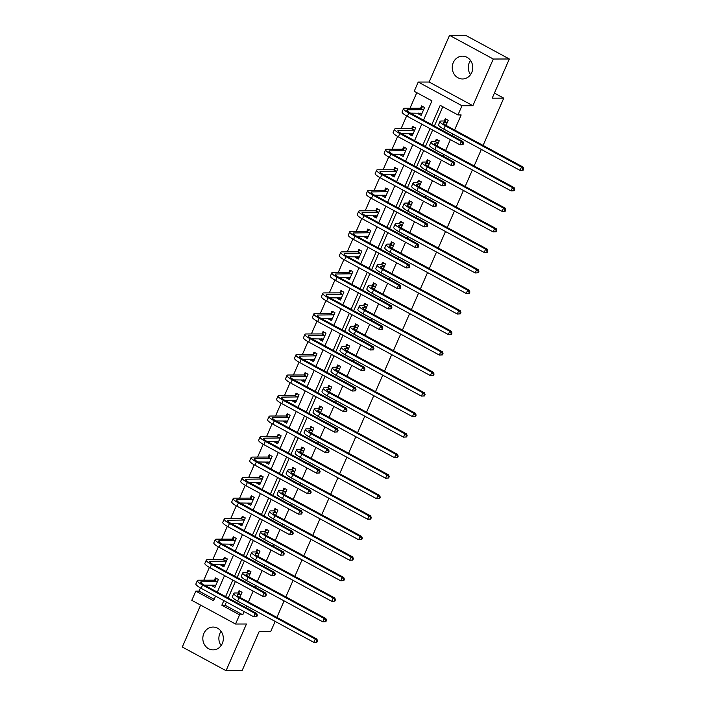 <?xml version="1.0" encoding="UTF-8"?>
<svg xmlns="http://www.w3.org/2000/svg" width="706" height="706" viewBox="0 0 706 706"><rect width="100%" height="100%" fill="white"/><g stroke="black" fill="none" stroke-linecap="round" stroke-linejoin="round"><path stroke-width="1.06" d="M470.54 74.659A11.411 10.255 89.9 0 1 469.322 62.543A11.411 10.255 89.9 0 1 470.505 60.434M453.278 62.578A11.411 10.255 -90.1 0 0 462.527 78.975A11.411 10.255 -90.1 0 0 471.732 72.559A11.411 10.255 -90.1 0 0 462.483 56.153A11.411 10.255 -90.1 0 0 453.278 62.578M221.119 645.566A11.411 10.255 89.9 0 1 219.901 633.441A11.411 10.255 89.9 0 1 221.084 631.34M203.857 633.476A11.411 10.255 -90.1 0 0 213.106 649.882A11.411 10.255 -90.1 0 0 222.311 643.457A11.411 10.255 -90.1 0 0 213.062 627.06A11.411 10.255 -90.1 0 0 203.857 633.476M423.521 120.152L431.94 100.87L414.21 91.268L418.226 82.055L461.98 105.741L457.956 114.946L440.217 105.344L431.798 124.635M429.133 82.037L472.888 105.715L493.291 59.022L509.326 58.986L465.572 35.3L449.537 35.335L429.133 82.037L418.226 82.055M200.61 605.113L182.298 647.014L226.052 670.7L246.456 623.998L235.548 624.025L191.794 600.338L195.818 591.134L213.556 600.735L215.568 596.129M200.425 587.922L199.03 591.125L195.818 591.134M416.796 92.671L410.001 108.221M406.63 115.943L401.034 128.748M397.663 136.461L392.068 149.266M388.697 156.979L383.102 169.784M379.731 177.506L374.145 190.302M370.774 198.024L365.178 210.829M361.807 218.542L356.212 231.347M352.841 239.069L347.246 251.865M343.875 259.587L338.28 272.392M334.909 280.105L329.314 292.911M325.943 300.632L320.347 313.429M316.976 321.151L311.381 333.956M308.01 341.669L302.415 354.474M299.044 362.187L293.449 374.992M290.078 382.714L284.492 395.519M281.112 403.232L275.525 416.037M272.154 423.75L266.559 436.555M263.188 444.277L257.593 457.082M254.222 464.795L248.627 477.6M245.256 485.313L239.661 498.118M236.289 505.84L230.694 518.636M227.323 526.358L221.728 539.163M218.357 546.876L212.762 559.682M209.391 567.403L203.796 580.2M493.291 59.022L449.537 35.335M275.146 621.404L270.76 631.438L259.217 631.464L242.087 670.665L226.052 670.7M509.326 58.986L492.197 98.187L503.749 98.16L494.421 93.104M503.749 98.16L483.098 145.427M481.351 149.425L474.132 165.954M472.385 169.943L465.166 186.472M463.418 190.461L456.2 206.99M454.452 210.988L447.233 227.508M445.486 231.506L438.267 248.035M436.529 252.024L429.301 268.554M427.562 272.551L420.335 289.072M418.596 293.069L411.377 309.599M409.63 313.588L402.411 330.117M400.664 334.115L393.445 350.635M391.698 354.633L384.479 371.162M382.731 375.151L375.513 391.68M373.765 395.678L366.546 412.198M364.799 416.196L357.58 432.725M355.833 436.714L348.614 453.243M346.875 457.232L339.648 473.761M337.909 477.759L330.682 494.288M328.943 498.277L321.724 514.806M319.977 518.795L312.758 535.324M311.011 539.322L303.792 555.851M302.044 559.84L294.826 576.37M293.078 580.358L285.859 596.888M284.112 600.885L276.893 617.406M199.03 591.125L214.174 599.323M212.268 585.08L211.968 585.768L214.924 587.374L218.375 579.476L215.418 577.879L214.483 580.014M221.234 564.553L220.934 565.25L223.89 566.847L227.341 558.958L224.384 557.361L223.449 559.496M230.2 544.035L229.9 544.732L232.856 546.329L236.298 538.44L233.351 536.834L232.415 538.969M239.166 523.517L238.866 524.205L241.823 525.811L245.264 517.913L242.308 516.315L241.381 518.451M248.133 502.99L247.832 503.687L250.789 505.284L254.231 497.395L251.274 495.797L250.348 497.933M257.099 482.472L256.79 483.169L259.746 484.766L263.197 476.877L260.24 475.27L259.314 477.406M266.065 461.953L265.756 462.642L268.712 464.248L272.163 456.35L269.207 454.752L268.271 456.888M275.031 441.426L274.722 442.124L277.679 443.721L281.129 435.831L278.173 434.234L277.237 436.37M283.997 420.908L283.688 421.606L286.645 423.203L290.095 415.313L287.139 413.707L286.204 415.843M292.955 400.39L292.655 401.079L295.611 402.685L299.062 394.786L296.105 393.189L295.17 395.325M301.921 379.872L301.621 380.56L304.577 382.158L308.028 374.268L305.071 372.671L304.136 374.807M310.887 359.345L310.587 360.042L313.543 361.64L316.994 353.75L314.038 352.144L313.102 354.28M319.853 338.827L319.553 339.515L322.51 341.122L325.96 333.223L323.004 331.626L322.068 333.761M328.82 318.309L328.519 318.997L331.476 320.603L334.918 312.705L331.961 311.108L331.035 313.243M337.786 297.782L337.486 298.479L340.442 300.076L343.884 292.187L340.927 290.59L340.001 292.716M346.752 277.264L346.452 277.961L349.408 279.558L352.85 271.669L349.894 270.063L348.967 272.198M355.718 256.746L355.409 257.434L358.366 259.04L361.816 251.142L358.86 249.545L357.924 251.68M364.684 236.219L364.375 236.916L367.332 238.513L370.782 230.624L367.826 229.026L366.891 231.162M373.65 215.701L373.342 216.398L376.298 217.995L379.749 210.106L376.792 208.499L375.857 210.635M382.617 195.183L382.308 195.871L385.264 197.477L388.715 189.579L385.758 187.981L384.823 190.117M391.574 174.656L391.274 175.353L394.23 176.95L397.681 169.061L394.725 167.463L393.789 169.599M400.54 154.137L400.24 154.835L403.197 156.432L406.647 148.542L403.691 146.936L402.755 149.072M409.506 133.619L409.206 134.308L412.163 135.914L415.613 128.015L412.657 126.418L411.722 128.554M418.473 113.092L418.173 113.79L421.129 115.387L424.571 107.497L421.623 105.9L420.688 108.036M226.441 602.006L225.037 605.21L242.776 614.811L244.179 611.608M245.917 607.619L246.641 605.969M248.388 601.98L253.145 591.09M254.884 587.101L255.607 585.45M257.355 581.453L262.102 570.572M263.85 566.574L264.573 564.932M266.312 560.935L271.069 550.053M272.816 546.056L273.54 544.405M275.278 540.417L280.035 529.526M281.782 525.538L282.506 523.887M284.244 519.898L289.001 509.008M290.748 505.011L291.463 503.369M293.211 499.371L297.967 488.49M299.715 484.492L300.429 482.842M302.177 478.853L306.933 467.963M308.681 463.974L309.396 462.324M311.143 458.335L315.9 447.445M317.647 443.447L318.362 441.806M320.109 437.808L324.866 426.927M326.613 422.929L327.328 421.288M329.075 417.29L333.832 406.4M335.571 402.411L336.294 400.761M338.042 396.772L342.798 385.882M344.537 381.884L345.26 380.243M347.008 376.245L351.764 365.364M353.503 361.366L354.227 359.725M355.965 355.727L360.722 344.837M362.469 340.848L363.193 339.198M364.931 335.209L369.688 324.319M371.435 320.33L372.159 318.68M373.898 314.682L378.654 303.801M380.402 299.803L381.116 298.161M382.864 294.164L387.62 283.274M389.368 279.285L390.083 277.635M391.83 273.646L396.587 262.756M398.334 258.767L399.049 257.116M400.796 253.119L405.553 242.237M407.3 238.24L408.015 236.598M409.762 232.601L414.519 221.71M416.266 217.722L416.981 216.071M418.729 212.082L423.485 201.192M425.224 197.203L425.947 195.553M427.695 191.564L432.451 180.674M434.19 176.676L434.914 175.035M436.661 171.037L441.418 160.156M443.156 156.158L443.88 154.508M445.627 150.519L450.384 139.629M452.122 135.64L452.846 133.99M454.585 130.001L461.168 114.946L457.956 114.946M442.812 106.747L434.384 126.039M432.646 130.028L425.418 146.557M423.679 150.554L416.461 167.075M414.713 171.073L407.494 187.602M405.747 191.591L398.528 208.12M396.781 212.109L389.562 228.638M387.815 232.636L380.596 249.165M378.848 253.154L371.63 269.683M369.882 273.672L362.663 290.201M360.916 294.199L353.697 310.728M351.95 314.717L344.731 331.246M342.992 335.235L335.765 351.764M334.026 355.762L326.799 372.283M325.06 376.28L317.841 392.81M316.094 396.798L308.875 413.328M307.128 417.325L299.909 433.846M298.161 437.844L290.943 454.373M289.195 458.362L281.976 474.891M280.229 478.889L273.01 495.409M271.263 499.407L264.044 515.936M262.297 519.925L255.078 536.454M253.339 540.452L246.112 556.972M244.373 560.97L237.145 577.499M235.407 581.488L228.188 598.017M239.819 597.32L242.026 592.281L239.069 590.684L238.134 592.819M248.786 576.802L250.983 571.763L248.027 570.157L247.1 572.292M257.752 556.284L259.949 551.236L256.993 549.639L256.066 551.774M266.718 535.757L268.915 530.718L265.959 529.121L265.032 531.256M275.684 515.239L277.882 510.2L274.925 508.594L273.99 510.729M284.642 494.721L286.848 489.673L283.891 488.075L282.956 490.211M293.608 474.194L295.814 469.155L292.858 467.557L291.922 469.693M302.574 453.676L304.78 448.637L301.824 447.03L300.888 449.166M311.54 433.157L313.746 428.11L310.79 426.512L309.855 428.648M320.506 412.631L322.713 407.591L319.756 405.994L318.821 408.13M329.473 392.112L331.679 387.073L328.722 385.467L327.787 387.603M338.439 371.594L340.636 366.546L337.689 364.949L336.753 367.085M347.405 351.067L349.602 346.028L346.646 344.431L345.719 346.567M356.371 330.549L358.569 325.51L355.612 323.904L354.686 326.04M365.337 310.031L367.535 304.983L364.578 303.386L363.652 305.521M374.304 289.504L376.501 284.465L373.545 282.868L372.609 285.003M383.261 268.986L385.467 263.947L382.511 262.35L381.575 264.476M392.227 248.468L394.433 243.429L391.477 241.823L390.542 243.958M401.193 227.95L403.4 222.902L400.443 221.305L399.508 223.44M410.16 207.423L412.366 202.384L409.409 200.786L408.474 202.922M419.126 186.905L421.332 181.866L418.376 180.259L417.44 182.395M428.092 166.387L430.298 161.339L427.342 159.741L426.406 161.877M437.058 145.86L439.256 140.821L436.299 139.223L435.373 141.359M446.024 125.341L448.222 120.302L445.265 118.696L444.339 120.832M472.888 105.715L461.98 105.741M242.776 614.811L239.572 614.82L235.548 624.025M217.316 592.131L224.534 575.602M226.282 571.613L233.501 555.084M235.248 551.095L242.467 534.566M244.214 530.568L251.433 514.047M253.18 510.05L260.399 493.52M262.138 489.532L269.365 473.002M271.104 469.005L278.332 452.484M280.07 448.486L287.289 431.957M289.036 427.968L296.255 411.439M298.003 407.441L305.221 390.921M306.969 386.923L314.188 370.394M315.935 366.405L323.154 349.876M324.901 345.878L332.12 329.358M333.867 325.36L341.086 308.831M342.834 304.842L350.052 288.313M351.791 284.324L359.019 267.795M360.757 263.797L367.985 247.268M369.723 243.279L376.942 226.75M378.69 222.761L385.908 206.231M387.656 202.234L394.875 185.704M396.622 181.716L403.841 165.186M405.588 161.197L412.807 144.668M414.554 140.671L421.773 124.15M223.846 600.603L221.834 605.218L239.572 614.82M430.051 128.624L422.832 145.154M421.085 149.151L413.866 165.672M412.119 169.669L404.9 186.199M403.152 190.188L395.934 206.717M394.186 210.715L386.967 227.235M385.22 231.233L378.001 247.762M376.263 251.751L369.035 268.28M367.296 272.269L360.069 288.798M358.33 292.796L351.111 309.325M349.364 313.314L342.145 329.843M340.398 333.832L333.179 350.361M331.432 354.359L324.213 370.888M322.465 374.877L315.247 391.406M313.499 395.395L306.28 411.925M304.533 415.922L297.314 432.443M295.567 436.44L288.348 452.97M286.601 456.958L279.382 473.488M277.643 477.485L270.416 494.006M268.677 498.004L261.449 514.533M259.711 518.522L252.492 535.051M250.745 539.049L243.526 555.569M241.779 559.567L234.56 576.096M232.812 580.085L225.593 596.614M225.037 605.21L221.834 605.218M215.251 585.759L211.968 585.768M224.217 565.241L220.934 565.25M233.174 544.723L229.9 544.732M242.14 524.196L238.866 524.205M251.107 503.678L247.832 503.687M260.073 483.16L256.79 483.169M269.039 462.642L265.756 462.642M278.005 442.115L274.722 442.124M286.971 421.597L283.688 421.606M295.938 401.079L292.655 401.079M304.904 380.552L301.621 380.56M313.87 360.034L310.587 360.042M322.827 339.515L319.553 339.515M331.794 318.988L328.519 318.997M340.76 298.47L337.486 298.479M349.726 277.952L346.452 277.961M358.692 257.425L355.409 257.434M367.658 236.907L364.375 236.916M376.625 216.389L373.342 216.398M385.591 195.862L382.308 195.871M394.557 175.344L391.274 175.353M403.523 154.826L400.24 154.835M412.489 134.308L409.206 134.308M421.447 113.781L418.173 113.79M241.09 594.417L237.957 594.593A7.316 1.412 23.6 0 0 237.163 594.858A7.316 1.412 23.6 0 0 240.658 597.797L316.87 639.054L317.497 640.871L316.853 640.871L316.279 642.186L316.923 642.186L317.497 640.871M316.923 642.186L313.835 642.345L315.264 639.054L239.06 597.797A10.969 2.118 -156.4 0 1 233.81 593.393A10.969 2.118 -156.4 0 1 235.001 592.987L237.86 592.978L240.428 591.416M316.279 642.186L313.835 642.345L237.622 601.088A10.969 2.118 -156.4 0 1 232.38 596.685L233.81 593.393M316.853 640.871L315.264 639.054L316.87 639.054M240.817 594.584L237.86 592.978M215.551 585.927L214.006 585.071M256.79 616.612L257.363 615.297L256.728 615.297L256.154 616.612L256.79 616.612L253.701 616.77L255.14 613.479L202.578 585.027A10.969 2.118 -156.4 0 1 197.336 580.623A10.969 2.118 -156.4 0 1 198.518 580.217L214.209 580.182L216.777 578.611M215.859 585.239L204.316 585.097M217.439 581.612L201.475 581.815A7.316 1.412 23.6 0 0 200.689 582.088A7.316 1.412 23.6 0 0 204.184 585.027L256.746 613.479L257.363 615.297M256.154 616.612L253.701 616.77L201.139 588.319A10.969 2.118 -156.4 0 1 195.897 583.915L197.336 580.623M256.728 615.297L255.14 613.479L256.746 613.479M217.166 581.779L214.209 580.182M250.056 573.899L246.923 574.066A7.316 1.412 23.6 0 0 246.129 574.34A7.316 1.412 23.6 0 0 249.624 577.279L325.837 618.527L326.463 620.353L325.819 620.353L325.245 621.668L325.89 621.668L326.463 620.353M325.89 621.668L322.792 621.818L324.23 618.535L248.018 577.279A10.969 2.118 -156.4 0 1 242.776 572.875A10.969 2.118 -156.4 0 1 243.967 572.469L246.826 572.46L249.394 570.898M325.245 621.668L322.792 621.818L246.588 580.57A10.969 2.118 -156.4 0 1 241.346 576.167L242.776 572.875M325.819 620.353L324.23 618.535L325.837 618.527M249.783 574.057L246.826 572.46M259.023 553.372L255.89 553.548A7.316 1.412 23.6 0 0 255.095 553.822A7.316 1.412 23.6 0 0 258.59 556.752L334.803 598.008L335.429 599.826L334.785 599.826L334.212 601.141L334.856 601.141L335.429 599.826M334.856 601.141L331.758 601.3L333.197 598.008L256.984 556.76A10.969 2.118 -156.4 0 1 251.742 552.357A10.969 2.118 -156.4 0 1 252.933 551.951L255.793 551.942L258.361 550.371M334.212 601.141L331.758 601.3L255.554 560.043A10.969 2.118 -156.4 0 1 250.303 555.64L251.742 552.357M334.785 599.826L333.197 598.008L334.803 598.008M258.749 553.539L255.793 551.942M224.517 565.409L222.972 564.553M265.756 596.093L266.33 594.779L265.694 594.779L265.112 596.093L265.756 596.093L262.667 596.243L264.106 592.961L211.544 564.509A10.969 2.118 -156.4 0 1 206.302 560.105A10.969 2.118 -156.4 0 1 207.485 559.69L223.175 559.664L225.744 558.093M224.826 564.712L213.274 564.571M226.405 561.093L210.441 561.296A7.316 1.412 23.6 0 0 209.647 561.57A7.316 1.412 23.6 0 0 213.141 564.5L265.703 592.952L266.33 594.779M265.112 596.093L262.667 596.243L210.106 567.792A10.969 2.118 -156.4 0 1 204.864 563.388L206.302 560.105M265.694 594.779L264.106 592.961L265.703 592.952M226.132 561.261L223.175 559.664M233.483 544.891L231.939 544.035M274.722 575.567L275.296 574.252L274.652 574.252L274.078 575.567L274.722 575.567L271.633 575.725L273.072 572.434L220.51 543.982A10.969 2.118 -156.4 0 1 215.268 539.578A10.969 2.118 -156.4 0 1 216.451 539.172L232.142 539.137L234.71 537.575M233.783 544.194L222.24 544.052M235.372 540.575L219.407 540.77A7.316 1.412 23.6 0 0 218.613 541.043A7.316 1.412 23.6 0 0 222.108 543.982L274.669 572.434L275.296 574.252M274.078 575.567L271.633 575.725L219.072 547.274A10.969 2.118 -156.4 0 1 213.83 542.87L215.268 539.578M274.652 574.252L273.072 572.434L274.669 572.434M235.098 540.743L232.142 539.137M267.989 532.853L264.856 533.03A7.316 1.412 23.6 0 0 264.062 533.295A7.316 1.412 23.6 0 0 267.556 536.233L343.769 577.49L344.396 579.308L343.751 579.308L343.178 580.623L343.822 580.623L344.396 579.308M343.822 580.623L340.724 580.782L342.163 577.49L265.95 536.233A10.969 2.118 -156.4 0 1 260.708 531.83A10.969 2.118 -156.4 0 1 261.9 531.424L264.75 531.424L267.318 529.853M343.178 580.623L340.724 580.782L264.512 539.525A10.969 2.118 -156.4 0 1 259.27 535.122L260.708 531.83M343.751 579.308L342.163 577.49L343.769 577.49M267.706 533.021L264.75 531.424M276.946 512.335L273.813 512.503A7.316 1.412 23.6 0 0 273.028 512.777A7.316 1.412 23.6 0 0 276.523 515.715L352.735 556.963L353.362 558.79L352.718 558.79L352.144 560.105L352.779 560.105L353.362 558.79M352.779 560.105L349.691 560.255L351.129 556.972L274.916 515.715A10.969 2.118 -156.4 0 1 269.674 511.312A10.969 2.118 -156.4 0 1 270.857 510.906L273.716 510.897L276.284 509.335M352.144 560.105L349.691 560.255L273.478 519.007A10.969 2.118 -156.4 0 1 268.236 514.603L269.674 511.312M352.718 558.79L351.129 556.972L352.735 556.963M276.673 512.503L273.716 510.897M285.912 491.808L282.779 491.985A7.316 1.412 23.6 0 0 281.994 492.258A7.316 1.412 23.6 0 0 285.489 495.188L361.701 536.445L362.319 538.263L361.684 538.263L361.11 539.587L361.746 539.578L362.319 538.263M361.746 539.578L358.657 539.737L360.095 536.454L283.883 495.197A10.969 2.118 -156.4 0 1 278.641 490.794A10.969 2.118 -156.4 0 1 279.823 490.388L282.682 490.379L285.25 488.808M361.11 539.587L358.657 539.737L282.444 498.48A10.969 2.118 -156.4 0 1 277.202 494.085L278.641 490.794M361.684 538.263L360.095 536.454L361.701 536.445M285.639 491.976L282.682 490.379M242.449 524.364L240.905 523.508M283.688 555.048L284.262 553.733L283.618 553.733L283.044 555.048L283.688 555.048L280.6 555.207L282.029 551.915L229.476 523.464A10.969 2.118 -156.4 0 1 224.226 519.06A10.969 2.118 -156.4 0 1 225.417 518.654L241.108 518.619L243.676 517.048M242.749 523.675L231.206 523.534M244.338 520.048L228.373 520.251A7.316 1.412 23.6 0 0 227.579 520.525A7.316 1.412 23.6 0 0 231.074 523.464L283.635 551.915L284.262 553.733M283.044 555.048L280.6 555.207L228.038 526.755A10.969 2.118 -156.4 0 1 222.796 522.352L224.226 519.06M283.618 553.733L282.029 551.915L283.635 551.915M244.064 520.216L241.108 518.619M251.415 503.846L249.871 502.99M292.655 534.53L293.228 533.215L292.584 533.215L292.01 534.53L292.655 534.53L289.566 534.68L290.996 531.397L238.434 502.946A10.969 2.118 -156.4 0 1 233.192 498.542A10.969 2.118 -156.4 0 1 234.383 498.136L250.074 498.101L252.633 496.53M251.715 503.149L240.172 503.007M253.304 499.53L237.34 499.733A7.316 1.412 23.6 0 0 236.545 500.007A7.316 1.412 23.6 0 0 240.04 502.937L292.602 531.389L293.228 533.215M292.01 534.53L289.566 534.68L237.004 506.228A10.969 2.118 -156.4 0 1 231.762 501.825L233.192 498.542M292.584 533.215L290.996 531.397L292.602 531.389M253.03 499.698L250.074 498.101M260.382 483.328L258.837 482.472M301.621 514.003L302.194 512.688L301.55 512.688L300.977 514.003L301.621 514.003L298.523 514.162L299.962 510.87L247.4 482.419A10.969 2.118 -156.4 0 1 242.158 478.015A10.969 2.118 -156.4 0 1 243.349 477.609L259.031 477.574L261.599 476.012M260.682 482.63L249.139 482.489M262.27 479.012L246.306 479.215A7.316 1.412 23.6 0 0 245.511 479.48A7.316 1.412 23.6 0 0 249.006 482.419L301.568 510.87L302.194 512.688M300.977 514.003L298.523 514.162L245.97 485.71A10.969 2.118 -156.4 0 1 240.72 481.307L242.158 478.015M301.55 512.688L299.962 510.87L301.568 510.87M261.988 479.18L259.031 477.574M269.348 462.801L267.803 461.945M310.587 493.485L311.161 492.17L310.516 492.17L309.943 493.485L310.587 493.485L307.489 493.644L308.928 490.352L256.366 461.9A10.969 2.118 -156.4 0 1 251.124 457.497A10.969 2.118 -156.4 0 1 252.316 457.091L267.998 457.056L270.566 455.485M269.648 462.112L258.105 461.971M271.228 458.485L255.263 458.688A7.316 1.412 23.6 0 0 254.478 458.962A7.316 1.412 23.6 0 0 257.972 461.9L310.534 490.352L311.161 492.17M309.943 493.485L307.489 493.644L254.928 465.192A10.969 2.118 -156.4 0 1 249.686 460.789L251.124 457.497M310.516 492.17L308.928 490.352L310.534 490.352M270.954 458.653L267.998 457.056M278.314 442.283L276.77 441.426M319.553 472.967L320.127 471.652L319.483 471.652L318.909 472.967L319.553 472.967L316.456 473.117L317.894 469.834L265.332 441.382A10.969 2.118 -156.4 0 1 260.09 436.979A10.969 2.118 -156.4 0 1 261.273 436.573L276.964 436.537L279.532 434.967M278.614 441.585L267.071 441.444M280.194 437.967L264.229 438.17A7.316 1.412 23.6 0 0 263.444 438.444A7.316 1.412 23.6 0 0 266.939 441.374L319.5 469.825L320.127 471.652M318.909 472.967L316.456 473.117L263.894 444.665A10.969 2.118 -156.4 0 1 258.652 440.262L260.09 436.979M319.483 471.652L317.894 469.834L319.5 469.825M279.92 438.135L276.964 436.537M287.28 421.764L285.736 420.908M328.511 452.44L329.093 451.125L328.449 451.125L327.875 452.449L328.511 452.44L325.422 452.599L326.86 449.316L274.299 420.855A10.969 2.118 -156.4 0 1 269.057 416.461A10.969 2.118 -156.4 0 1 270.239 416.046L285.93 416.01L288.498 414.448M287.58 421.067L276.037 420.926M289.16 417.449L273.196 417.652A7.316 1.412 23.6 0 0 272.41 417.917A7.316 1.412 23.6 0 0 275.905 420.855L328.466 449.307L329.093 451.125M327.875 452.449L325.422 452.599L272.86 424.147A10.969 2.118 -156.4 0 1 267.618 419.743L269.057 416.461M328.449 451.125L326.86 449.316L328.466 449.307M288.886 417.617L285.93 416.01M296.238 401.237L294.702 400.381M337.477 431.922L338.05 430.607L337.415 430.607L336.841 431.922L337.477 431.922L334.388 432.081L335.827 428.789L283.265 400.337A10.969 2.118 -156.4 0 1 278.023 395.934A10.969 2.118 -156.4 0 1 279.205 395.528L294.896 395.492L297.464 393.93M296.546 400.549L285.003 400.408M298.126 396.922L282.162 397.125A7.316 1.412 23.6 0 0 281.376 397.399A7.316 1.412 23.6 0 0 284.871 400.337L337.433 428.789L338.05 430.607M336.841 431.922L334.388 432.081L281.826 403.629A10.969 2.118 -156.4 0 1 276.584 399.225L278.023 395.934M337.415 430.607L335.827 428.789L337.433 428.789M297.853 397.09L294.896 395.492M305.204 380.719L303.668 379.863M346.443 411.404L347.017 410.089L346.381 410.089L345.808 411.404L346.443 411.404L343.354 411.563L344.793 408.271L292.231 379.819A10.969 2.118 -156.4 0 1 286.989 375.415A10.969 2.118 -156.4 0 1 288.172 375.01L303.862 374.974L306.43 373.403M305.513 380.031L293.97 379.89M307.092 376.404L291.128 376.607A7.316 1.412 23.6 0 0 290.342 376.88A7.316 1.412 23.6 0 0 293.837 379.81L346.399 408.262L347.017 410.089M345.808 411.404L343.354 411.563L290.793 383.102A10.969 2.118 -156.4 0 1 285.551 378.707L286.989 375.415M346.381 410.089L344.793 408.271L346.399 408.262M306.819 376.572L303.862 374.974M314.17 360.201L312.626 359.345M355.409 390.877L355.983 389.562L355.347 389.571L354.765 390.886L355.409 390.877L352.32 391.036L353.759 387.753L301.197 359.301A10.969 2.118 -156.4 0 1 295.955 354.897A10.969 2.118 -156.4 0 1 297.138 354.483L312.829 354.447L315.397 352.885M314.479 359.504L302.927 359.363M316.059 355.886L300.094 356.089A7.316 1.412 23.6 0 0 299.3 356.353A7.316 1.412 23.6 0 0 302.803 359.292L355.356 387.744L355.983 389.562M354.765 390.886L352.32 391.036L299.759 362.584A10.969 2.118 -156.4 0 1 294.517 358.18L295.955 354.897M355.347 389.571L353.759 387.753L355.356 387.744M315.785 356.053L312.829 354.447M323.136 339.674L321.592 338.818M364.375 370.359L364.949 369.044L364.314 369.044L363.731 370.359L364.375 370.359L361.287 370.518L362.725 367.226L310.163 338.774A10.969 2.118 -156.4 0 1 304.921 334.37A10.969 2.118 -156.4 0 1 306.104 333.964L321.795 333.929L324.363 332.367M323.445 338.986L311.893 338.845M325.025 335.359L309.06 335.562A7.316 1.412 23.6 0 0 308.266 335.835A7.316 1.412 23.6 0 0 311.761 338.774L364.322 367.226L364.949 369.044M363.731 370.359L361.287 370.518L308.725 342.066A10.969 2.118 -156.4 0 1 303.483 337.662L304.921 334.37M364.314 369.044L362.725 367.226L364.322 367.226M324.751 335.526L321.795 333.929M332.102 319.156L330.558 318.3M373.342 349.841L373.915 348.526L373.271 348.526L372.697 349.841L373.342 349.841L370.253 350L371.691 346.708L319.13 318.256A10.969 2.118 -156.4 0 1 313.888 313.852A10.969 2.118 -156.4 0 1 315.07 313.446L330.761 313.411L333.329 311.84M332.402 318.468L320.859 318.327M333.991 314.841L318.027 315.044A7.316 1.412 23.6 0 0 317.232 315.317A7.316 1.412 23.6 0 0 320.727 318.247L373.289 346.708L373.915 348.526M372.697 349.841L370.253 350L317.691 321.548A10.969 2.118 -156.4 0 1 312.449 317.144L313.888 313.852M373.271 348.526L371.691 346.708L373.289 346.708M333.717 315.008L330.761 313.411M341.069 298.638L339.524 297.782M382.308 329.314L382.881 327.999L382.237 328.008L381.664 329.323L382.308 329.314L379.219 329.473L380.649 326.19L328.087 297.738A10.969 2.118 -156.4 0 1 322.845 293.334A10.969 2.118 -156.4 0 1 324.036 292.919L339.727 292.884L342.295 291.322M341.369 297.941L329.826 297.8M342.957 294.323L326.993 294.526A7.316 1.412 23.6 0 0 326.198 294.799A7.316 1.412 23.6 0 0 329.693 297.729L382.255 326.181L382.881 327.999M381.664 329.323L379.219 329.473L326.657 301.021A10.969 2.118 -156.4 0 1 321.415 296.617L322.845 293.334M382.237 328.008L380.649 326.19L382.255 326.181M342.684 294.49L339.727 292.884M350.035 278.12L348.49 277.264M391.274 308.796L391.848 307.481L391.203 307.481L390.63 308.796L391.274 308.796L388.185 308.954L389.615 305.663L337.053 277.211A10.969 2.118 -156.4 0 1 331.811 272.807A10.969 2.118 -156.4 0 1 333.003 272.401L348.685 272.366L351.253 270.804M350.335 277.423L338.792 277.281M351.923 273.796L335.959 273.999A7.316 1.412 23.6 0 0 335.165 274.272A7.316 1.412 23.6 0 0 338.659 277.211L391.221 305.663L391.848 307.481M390.63 308.796L388.185 308.954L335.624 280.503A10.969 2.118 -156.4 0 1 330.382 276.099L331.811 272.807M391.203 307.481L389.615 305.663L391.221 305.663M351.641 273.963L348.685 272.366M359.001 257.593L357.457 256.737M400.24 288.277L400.814 286.963L400.17 286.963L399.596 288.277L400.24 288.277L397.143 288.436L398.581 285.145L346.019 256.693A10.969 2.118 -156.4 0 1 340.777 252.289A10.969 2.118 -156.4 0 1 341.969 251.883L357.651 251.848L360.219 250.277M359.301 256.905L347.758 256.763M360.881 253.277L344.925 253.48A7.316 1.412 23.6 0 0 344.131 253.754A7.316 1.412 23.6 0 0 347.626 256.693L400.187 285.145L400.814 286.963M399.596 288.277L397.143 288.436L344.581 259.985A10.969 2.118 -156.4 0 1 339.339 255.581L340.777 252.289M400.17 286.963L398.581 285.145L400.187 285.145M360.607 253.445L357.651 251.848M367.967 237.075L366.423 236.219M409.206 267.759L409.78 266.436L409.136 266.444L408.562 267.759L409.206 267.759L406.109 267.909L407.547 264.626L354.986 236.175A10.969 2.118 -156.4 0 1 349.744 231.771A10.969 2.118 -156.4 0 1 350.926 231.356L366.617 231.321L369.185 229.759M368.267 236.378L356.724 236.236M369.847 232.759L353.882 232.962A7.316 1.412 23.6 0 0 353.097 233.236A7.316 1.412 23.6 0 0 356.592 236.166L409.153 264.618L409.78 266.436M408.562 267.759L406.109 267.909L353.547 239.458A10.969 2.118 -156.4 0 1 348.305 235.054L349.744 231.771M409.136 266.444L407.547 264.626L409.153 264.618M369.573 232.927L366.617 231.321M376.933 216.557L375.389 215.701M418.173 247.232L418.746 245.917L418.102 245.917L417.528 247.232L418.173 247.232L415.075 247.391L416.514 244.1L363.952 215.648A10.969 2.118 -156.4 0 1 358.71 211.244A10.969 2.118 -156.4 0 1 359.892 210.838L375.583 210.803L378.151 209.241M377.233 215.859L365.69 215.718M378.813 212.241L362.849 212.435A7.316 1.412 23.6 0 0 362.063 212.709A7.316 1.412 23.6 0 0 365.558 215.648L418.12 244.1L418.746 245.917M417.528 247.232L415.075 247.391L362.513 218.939A10.969 2.118 -156.4 0 1 357.271 214.536L358.71 211.244M418.102 245.917L416.514 244.1L418.12 244.1M378.54 212.4L375.583 210.803M385.9 196.03L384.355 195.174M427.13 226.714L427.712 225.399L427.068 225.399L426.495 226.714L427.13 226.714L424.041 226.873L425.48 223.581L372.918 195.13A10.969 2.118 -156.4 0 1 367.676 190.726A10.969 2.118 -156.4 0 1 368.859 190.32L384.549 190.285L387.117 188.714M386.2 195.341L374.657 195.2M387.779 191.714L371.815 191.917A7.316 1.412 23.6 0 0 371.029 192.191A7.316 1.412 23.6 0 0 374.524 195.13L427.086 223.581L427.712 225.399M426.495 226.714L424.041 226.873L371.48 198.421A10.969 2.118 -156.4 0 1 366.237 194.018L367.676 190.726M427.068 225.399L425.48 223.581L427.086 223.581M387.506 191.882L384.549 190.285M394.857 175.512L393.321 174.656M436.096 206.196L436.67 204.881L436.034 204.881L435.461 206.196L436.096 206.196L433.007 206.346L434.446 203.063L381.884 174.611A10.969 2.118 -156.4 0 1 376.642 170.208A10.969 2.118 -156.4 0 1 377.825 169.793L393.516 169.767L396.084 168.196M395.166 174.814L383.623 174.673M396.746 171.196L380.781 171.399A7.316 1.412 23.6 0 0 379.996 171.673A7.316 1.412 23.6 0 0 383.49 174.603L436.052 203.054L436.67 204.881M435.461 206.196L433.007 206.346L380.446 177.894A10.969 2.118 -156.4 0 1 375.204 173.491L376.642 170.208M436.034 204.881L434.446 203.063L436.052 203.054M396.472 171.364L393.516 169.767M294.879 471.29L291.746 471.467A7.316 1.412 23.6 0 0 290.96 471.732A7.316 1.412 23.6 0 0 294.455 474.67L370.668 515.927L371.285 517.745L370.65 517.745L370.076 519.06L370.712 519.06L371.285 517.745M370.712 519.06L367.623 519.219L369.061 515.927L292.849 474.679A10.969 2.118 -156.4 0 1 287.607 470.275A10.969 2.118 -156.4 0 1 288.789 469.861L291.649 469.861L294.217 468.29M370.076 519.06L367.623 519.219L291.41 477.962A10.969 2.118 -156.4 0 1 286.168 473.558L287.607 470.275M370.65 517.745L369.061 515.927L370.668 515.927M294.605 471.458L291.649 469.861M303.845 450.772L300.712 450.94A7.316 1.412 23.6 0 0 299.926 451.213A7.316 1.412 23.6 0 0 303.421 454.152L379.625 495.4L380.252 497.227L379.616 497.227L379.034 498.542L379.678 498.542L380.252 497.227M379.678 498.542L376.589 498.701L378.028 495.409L301.815 454.152A10.969 2.118 -156.4 0 1 296.573 449.748A10.969 2.118 -156.4 0 1 297.755 449.343L300.615 449.334L303.183 447.772M379.034 498.542L376.589 498.701L300.377 457.444A10.969 2.118 -156.4 0 1 295.134 453.04L296.573 449.748M379.616 497.227L378.028 495.409L379.625 495.4M303.571 450.94L300.615 449.334M312.811 430.245L309.678 430.422A7.316 1.412 23.6 0 0 308.884 430.695A7.316 1.412 23.6 0 0 312.387 433.625L388.591 474.882L389.218 476.7L388.574 476.709L388 478.024L388.644 478.015L389.218 476.7M388.644 478.015L385.555 478.174L386.994 474.891L310.781 433.634A10.969 2.118 -156.4 0 1 305.539 429.23A10.969 2.118 -156.4 0 1 306.722 428.824L309.581 428.816L312.149 427.245M388 478.024L385.555 478.174L309.343 436.926A10.969 2.118 -156.4 0 1 304.101 432.522L305.539 429.23M388.574 476.709L386.994 474.891L388.591 474.882M312.537 430.413L309.581 428.816M321.777 409.727L318.644 409.904A7.316 1.412 23.6 0 0 317.85 410.177A7.316 1.412 23.6 0 0 321.345 413.107L397.557 454.364L398.184 456.182L397.54 456.182L396.966 457.497L397.61 457.497L398.184 456.182M397.61 457.497L394.522 457.656L395.96 454.364L319.747 413.116A10.969 2.118 -156.4 0 1 314.505 408.712A10.969 2.118 -156.4 0 1 315.688 408.297L318.547 408.297L321.115 406.727M396.966 457.497L394.522 457.656L318.309 416.399A10.969 2.118 -156.4 0 1 313.067 411.995L314.505 408.712M397.54 456.182L395.96 454.364L397.557 454.364M321.504 409.895L318.547 408.297M330.743 389.209L327.61 389.377A7.316 1.412 23.6 0 0 326.816 389.65A7.316 1.412 23.6 0 0 330.311 392.589L406.524 433.846L407.15 435.664L406.506 435.664L405.932 436.979L406.577 436.979L407.15 435.664M406.577 436.979L403.488 437.138L404.917 433.846L328.714 392.589A10.969 2.118 -156.4 0 1 323.472 388.185A10.969 2.118 -156.4 0 1 324.654 387.779L327.513 387.77L330.081 386.208M405.932 436.979L403.488 437.138L327.275 395.881A10.969 2.118 -156.4 0 1 322.033 391.477L323.472 388.185M406.506 435.664L404.917 433.846L406.524 433.846M330.47 389.377L327.513 387.77M339.71 368.682L336.577 368.859A7.316 1.412 23.6 0 0 335.782 369.132A7.316 1.412 23.6 0 0 339.277 372.071L415.49 413.319L416.116 415.137L415.472 415.146L414.899 416.461L415.543 416.452L416.116 415.137M415.543 416.452L412.454 416.611L413.884 413.328L337.68 372.071A10.969 2.118 -156.4 0 1 332.429 367.667A10.969 2.118 -156.4 0 1 333.62 367.261L336.48 367.252L339.048 365.69M414.899 416.461L412.454 416.611L336.241 375.363A10.969 2.118 -156.4 0 1 330.999 370.959L332.429 367.667M415.472 415.146L413.884 413.328L415.49 413.319M339.436 368.85L336.48 367.252M348.676 348.164L345.543 348.34A7.316 1.412 23.6 0 0 344.749 348.614A7.316 1.412 23.6 0 0 348.243 351.544L424.456 392.801L425.083 394.619L424.438 394.619L423.865 395.934L424.509 395.934L425.083 394.619M424.509 395.934L421.411 396.092L422.85 392.801L346.637 351.553A10.969 2.118 -156.4 0 1 341.395 347.149A10.969 2.118 -156.4 0 1 342.586 346.734L345.446 346.734L348.014 345.163M423.865 395.934L421.411 396.092L345.208 354.836A10.969 2.118 -156.4 0 1 339.965 350.432L341.395 347.149M424.438 394.619L422.85 392.801L424.456 392.801M348.402 348.332L345.446 346.734M357.642 327.646L354.509 327.813A7.316 1.412 23.6 0 0 353.715 328.087A7.316 1.412 23.6 0 0 357.21 331.026L433.422 372.283L434.049 374.101L433.405 374.101L432.831 375.415L433.475 375.415L434.049 374.101M433.475 375.415L430.378 375.574L431.816 372.283L355.603 331.026A10.969 2.118 -156.4 0 1 350.361 326.622A10.969 2.118 -156.4 0 1 351.553 326.216L354.412 326.207L356.971 324.645M432.831 375.415L430.378 375.574L354.174 334.317A10.969 2.118 -156.4 0 1 348.923 329.914L350.361 326.622M433.405 374.101L431.816 372.283L433.422 372.283M357.368 327.813L354.412 326.207M366.599 307.119L363.466 307.295A7.316 1.412 23.6 0 0 362.681 307.569A7.316 1.412 23.6 0 0 366.176 310.508L442.388 351.756L443.015 353.574L442.371 353.582L441.797 354.897L442.433 354.897L443.015 353.574M442.433 354.897L439.344 355.047L440.782 351.764L364.57 310.508A10.969 2.118 -156.4 0 1 359.328 306.104A10.969 2.118 -156.4 0 1 360.519 305.698L363.369 305.689L365.937 304.127M441.797 354.897L439.344 355.047L363.131 313.799A10.969 2.118 -156.4 0 1 357.889 309.396L359.328 306.104M442.371 353.582L440.782 351.764L442.388 351.756M366.326 307.286L363.369 305.689M375.566 286.601L372.433 286.777A7.316 1.412 23.6 0 0 371.647 287.051A7.316 1.412 23.6 0 0 375.142 289.981L451.355 331.238L451.981 333.055L451.337 333.055L450.763 334.37L451.399 334.37L451.981 333.055M451.399 334.37L448.31 334.529L449.748 331.238L373.536 289.99A10.969 2.118 -156.4 0 1 368.294 285.586A10.969 2.118 -156.4 0 1 369.476 285.171L372.336 285.171L374.904 283.6M450.763 334.37L448.31 334.529L372.097 293.272A10.969 2.118 -156.4 0 1 366.855 288.869L368.294 285.586M451.337 333.055L449.748 331.238L451.355 331.238M375.292 286.768L372.336 285.171M384.532 266.083L381.399 266.25A7.316 1.412 23.6 0 0 380.613 266.524A7.316 1.412 23.6 0 0 384.108 269.463L460.321 310.719L460.939 312.537L460.303 312.537L459.73 313.852L460.365 313.852L460.939 312.537M460.365 313.852L457.276 314.011L458.715 310.719L382.502 269.463A10.969 2.118 -156.4 0 1 377.26 265.059A10.969 2.118 -156.4 0 1 378.442 264.653L381.302 264.644L383.87 263.082M459.73 313.852L457.276 314.011L381.063 272.754A10.969 2.118 -156.4 0 1 375.821 268.351L377.26 265.059M460.303 312.537L458.715 310.719L460.321 310.719M384.258 266.25L381.302 264.644M393.498 245.556L390.365 245.732A7.316 1.412 23.6 0 0 389.58 246.006A7.316 1.412 23.6 0 0 393.074 248.944L469.278 290.192L469.905 292.019L469.269 292.019L468.696 293.334L469.331 293.334L469.905 292.019M469.331 293.334L466.242 293.484L467.681 290.201L391.468 248.944A10.969 2.118 -156.4 0 1 386.226 244.541A10.969 2.118 -156.4 0 1 387.409 244.135L390.268 244.126L392.836 242.564M468.696 293.334L466.242 293.484L390.03 252.236A10.969 2.118 -156.4 0 1 384.788 247.832L386.226 244.541M469.269 292.019L467.681 290.201L469.278 290.192M393.224 245.723L390.268 244.126M402.464 225.037L399.331 225.214A7.316 1.412 23.6 0 0 398.546 225.488A7.316 1.412 23.6 0 0 402.041 228.417L478.244 269.674L478.871 271.492L478.236 271.492L477.653 272.807L478.297 272.807L478.871 271.492M478.297 272.807L475.209 272.966L476.647 269.674L400.434 228.426A10.969 2.118 -156.4 0 1 395.192 224.023A10.969 2.118 -156.4 0 1 396.375 223.617L399.234 223.608L401.802 222.037M477.653 272.807L475.209 272.966L398.996 231.709A10.969 2.118 -156.4 0 1 393.754 227.306L395.192 224.023M478.236 271.492L476.647 269.674L478.244 269.674M402.191 225.205L399.234 223.608M411.43 204.519L408.297 204.696A7.316 1.412 23.6 0 0 407.503 204.961A7.316 1.412 23.6 0 0 410.998 207.899L487.211 249.156L487.837 250.974L487.193 250.974L486.619 252.289L487.264 252.289L487.837 250.974M487.264 252.289L484.175 252.448L485.613 249.156L409.401 207.899A10.969 2.118 -156.4 0 1 404.159 203.496A10.969 2.118 -156.4 0 1 405.341 203.09L408.2 203.081L410.768 201.519M486.619 252.289L484.175 252.448L407.962 211.191A10.969 2.118 -156.4 0 1 402.72 206.787L404.159 203.496M487.193 250.974L485.613 249.156L487.211 249.156M411.157 204.687L408.2 203.081M420.397 184.001L417.264 184.169A7.316 1.412 23.6 0 0 416.469 184.442A7.316 1.412 23.6 0 0 419.964 187.381L496.177 228.629L496.803 230.456L496.159 230.456L495.586 231.771L496.23 231.771L496.803 230.456M496.23 231.771L493.141 231.921L494.571 228.638L418.367 187.381A10.969 2.118 -156.4 0 1 413.125 182.978A10.969 2.118 -156.4 0 1 414.307 182.572L417.167 182.563L419.735 181.001M495.586 231.771L493.141 231.921L416.928 190.673A10.969 2.118 -156.4 0 1 411.686 186.269L413.125 182.978M496.159 230.456L494.571 228.638L496.177 228.629M420.123 184.169L417.167 182.563M429.363 163.474L426.23 163.651A7.316 1.412 23.6 0 0 425.436 163.924A7.316 1.412 23.6 0 0 428.93 166.854L505.143 208.111L505.77 209.929L505.125 209.929L504.552 211.253L505.196 211.244L505.77 209.929M505.196 211.244L502.107 211.403L503.537 208.111L427.333 166.863A10.969 2.118 -156.4 0 1 422.082 162.459A10.969 2.118 -156.4 0 1 423.273 162.053L426.133 162.045L428.701 160.474M504.552 211.253L502.107 211.403L425.894 170.146A10.969 2.118 -156.4 0 1 420.652 165.742L422.082 162.459M505.125 209.929L503.537 208.111L505.143 208.111M429.089 163.642L426.133 162.045M403.823 154.993L402.279 154.137M445.062 185.669L445.636 184.354L445.001 184.354L444.427 185.669L445.062 185.669L441.974 185.828L443.412 182.536L390.85 154.084A10.969 2.118 -156.4 0 1 385.608 149.681A10.969 2.118 -156.4 0 1 386.791 149.275L402.482 149.24L405.05 147.678M404.132 154.296L392.589 154.155M405.712 150.678L389.747 150.872A7.316 1.412 23.6 0 0 388.962 151.146A7.316 1.412 23.6 0 0 392.457 154.084L445.018 182.536L445.636 184.354M444.427 185.669L441.974 185.828L389.412 157.376A10.969 2.118 -156.4 0 1 384.17 152.973L385.608 149.681M445.001 184.354L443.412 182.536L445.018 182.536M405.438 150.846L402.482 149.24M438.329 142.956L435.196 143.133A7.316 1.412 23.6 0 0 434.402 143.397A7.316 1.412 23.6 0 0 437.896 146.336L514.109 187.593L514.736 189.411L514.092 189.411L513.518 190.726L514.162 190.726L514.736 189.411M514.162 190.726L511.065 190.885L512.503 187.593L436.29 146.336A10.969 2.118 -156.4 0 1 431.048 141.941A10.969 2.118 -156.4 0 1 432.24 141.527L435.099 141.527L437.667 139.956M513.518 190.726L511.065 190.885L434.861 149.628A10.969 2.118 -156.4 0 1 429.619 145.224L431.048 141.941M514.092 189.411L512.503 187.593L514.109 187.593M438.055 143.124L435.099 141.527M412.789 134.467L411.245 133.611M454.029 165.151L454.602 163.836L453.967 163.836L453.384 165.151L454.029 165.151L450.94 165.31L452.378 162.018L399.817 133.566A10.969 2.118 -156.4 0 1 394.575 129.163A10.969 2.118 -156.4 0 1 395.757 128.757L411.448 128.721L414.016 127.151M413.098 133.778L401.546 133.637M414.678 130.151L398.714 130.354A7.316 1.412 23.6 0 0 397.919 130.628A7.316 1.412 23.6 0 0 401.414 133.566L453.976 162.018L454.602 163.836M453.384 165.151L450.94 165.31L398.378 136.858A10.969 2.118 -156.4 0 1 393.136 132.454L394.575 129.163M453.967 163.836L452.378 162.018L453.976 162.018M414.404 130.319L411.448 128.721M447.295 122.438L444.162 122.606A7.316 1.412 23.6 0 0 443.368 122.879A7.316 1.412 23.6 0 0 446.863 125.818L523.075 167.066L523.702 168.893L523.058 168.893L522.484 170.208L523.128 170.208L523.702 168.893M523.128 170.208L520.031 170.367L521.469 167.075L445.257 125.818A10.969 2.118 -156.4 0 1 440.014 121.414A10.969 2.118 -156.4 0 1 441.206 121.008L444.065 121L446.633 119.438M522.484 170.208L520.031 170.367L443.827 129.11A10.969 2.118 -156.4 0 1 438.576 124.706L440.014 121.414M523.058 168.893L521.469 167.075L523.075 167.066M447.022 122.606L444.065 121M421.756 113.948L420.211 113.092M462.995 144.633L463.568 143.318L462.924 143.318L462.351 144.633L462.995 144.633L459.906 144.783L461.345 141.5L408.783 113.048A10.969 2.118 -156.4 0 1 403.541 108.645A10.969 2.118 -156.4 0 1 404.723 108.239L420.414 108.203L422.982 106.632M422.056 113.251L410.513 113.11M423.644 109.633L407.68 109.836A7.316 1.412 23.6 0 0 406.885 110.11A7.316 1.412 23.6 0 0 410.38 113.039L462.942 141.491L463.568 143.318M462.351 144.633L459.906 144.783L407.344 116.331A10.969 2.118 -156.4 0 1 402.102 111.927L403.541 108.645M462.924 143.318L461.345 141.5L462.942 141.491M423.371 109.801L420.414 108.203M237.498 595.626L237.957 594.593M237.622 601.088L239.06 597.797M201.025 582.856L201.475 581.815M201.139 588.319L202.578 585.027M246.465 575.108L246.923 574.066M246.588 580.57L248.018 577.279M255.431 554.581L255.89 553.548M255.554 560.043L256.984 556.76M209.991 562.329L210.441 561.296M210.106 567.792L211.544 564.509M218.957 541.811L219.407 540.77M219.072 547.274L220.51 543.982M264.397 534.063L264.856 533.03M264.512 539.525L265.95 536.233M273.363 513.544L273.813 512.503M273.478 519.007L274.916 515.715M282.329 493.017L282.779 491.985M282.444 498.48L283.883 495.197M227.914 521.293L228.373 520.251M228.038 526.755L229.476 523.464M236.881 500.766L237.34 499.733M237.004 506.228L238.434 502.946M245.847 480.248L246.306 479.215M245.97 485.71L247.4 482.419M254.813 459.73L255.263 458.688M254.928 465.192L256.366 461.9M263.779 439.203L264.229 438.17M263.894 444.665L265.332 441.382M272.745 418.684L273.196 417.652M272.86 424.147L274.299 420.855M281.712 398.166L282.162 397.125M281.826 403.629L283.265 400.337M290.678 377.639L291.128 376.607M290.793 383.102L292.231 379.819M299.644 357.121L300.094 356.089M299.759 362.584L301.197 359.301M308.61 336.603L309.06 335.562M308.725 342.066L310.163 338.774M317.568 316.085L318.027 315.044M317.691 321.548L319.13 318.256M326.534 295.558L326.993 294.526M326.657 301.021L328.087 297.738M335.5 275.04L335.959 273.999M335.624 280.503L337.053 277.211M344.466 254.522L344.925 253.48M344.581 259.985L346.019 256.693M353.432 233.995L353.882 232.962M353.547 239.458L354.986 236.175M362.399 213.477L362.849 212.435M362.513 218.939L363.952 215.648M371.365 192.959L371.815 191.917M371.48 198.421L372.918 195.13M380.331 172.432L380.781 171.399M380.446 177.894L381.884 174.611M291.296 472.499L291.746 471.467M291.41 477.962L292.849 474.679M300.262 451.981L300.712 450.94M300.377 457.444L301.815 454.152M309.228 431.454L309.678 430.422M309.343 436.926L310.781 433.634M318.194 410.936L318.644 409.904M318.309 416.399L319.747 413.116M327.16 390.418L327.61 389.377M327.275 395.881L328.714 392.589M336.118 369.9L336.577 368.859M336.241 375.363L337.68 372.071M345.084 349.373L345.543 348.34M345.208 354.836L346.637 351.553M354.05 328.855L354.509 327.813M354.174 334.317L355.603 331.026M363.016 308.337L363.466 307.295M363.131 313.799L364.57 310.508M371.983 287.81L372.433 286.777M372.097 293.272L373.536 289.99M380.949 267.292L381.399 266.25M381.063 272.754L382.502 269.463M389.915 246.773L390.365 245.732M390.03 252.236L391.468 248.944M398.881 226.247L399.331 225.214M398.996 231.709L400.434 228.426M407.847 205.728L408.297 204.696M407.962 211.191L409.401 207.899M416.814 185.21L417.264 184.169M416.928 190.673L418.367 187.381M425.771 164.683L426.23 163.651M425.894 170.146L427.333 166.863M389.297 151.914L389.747 150.872M389.412 157.376L390.85 154.084M434.737 144.165L435.196 143.133M434.861 149.628L436.29 146.336M398.263 131.395L398.714 130.354M398.378 136.858L399.817 133.566M443.703 123.647L444.162 122.606M443.827 129.11L445.257 125.818M407.23 110.868L407.68 109.836M407.344 116.331L408.783 113.048"/></g></svg>
